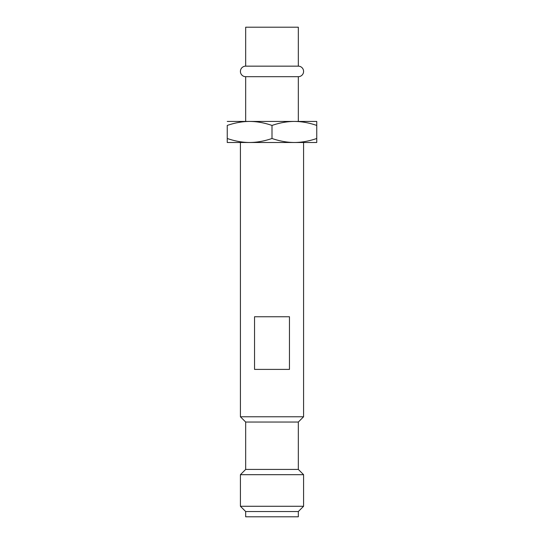 <?xml version="1.0" encoding="UTF-8"?>
<svg xmlns="http://www.w3.org/2000/svg" width="544" height="544" viewBox="0 0 544 544"><rect width="100%" height="100%" fill="white"/><g stroke="black" fill="none" stroke-linecap="round" stroke-linejoin="round"><path stroke-width="0.82" d="M245.677 516.8L298.323 516.8L298.323 511.537L245.677 511.537L245.677 516.8M316.751 142.494L316.751 138.496L316.751 142.494L240.414 142.494L240.414 416.772L245.677 422.042L245.677 469.418L240.414 474.681L240.414 506.274L245.677 511.537M240.414 506.274L303.586 506.274L298.323 511.537M240.414 474.681L303.586 474.681L303.586 506.274M245.677 469.418L298.323 469.418L303.586 474.681M245.677 422.042L298.323 422.042L298.323 469.418M240.414 416.772L303.586 416.772L298.323 422.042M249.628 142.494L227.249 142.494L227.249 138.496C234.981 141.141 242.44 142.467 249.628 142.494C256.816 142.467 264.275 141.141 272 138.496C279.732 141.141 287.184 142.467 294.372 142.494L303.586 142.494L303.586 416.772M316.751 121.434L316.751 125.433L316.751 121.434L249.628 121.434C242.44 121.455 234.981 122.788 227.249 125.433L227.249 142.494M294.372 142.494C301.56 142.467 309.019 141.141 316.751 138.496L316.751 125.433C309.019 122.788 301.56 121.455 294.372 121.434L303.586 121.434L298.323 121.434L298.323 76.684L245.677 76.684L245.677 121.434L240.414 121.434L249.628 121.434L227.249 121.434M245.677 66.157L298.323 66.157L298.323 27.2L245.677 27.2L245.677 66.157A5.263 5.263 0 0 0 240.414 71.42A5.263 5.263 0 0 0 245.677 76.684M298.323 66.157A5.263 5.263 0 0 1 303.586 71.42A5.263 5.263 0 0 1 298.323 76.684M249.628 121.434C256.816 121.455 264.275 122.788 272 125.433C279.732 122.788 287.184 121.455 294.372 121.434M272 138.496L272 125.433M254.538 369.396L254.538 316.751L289.462 316.751L289.462 369.396L254.538 369.396"/></g></svg>
